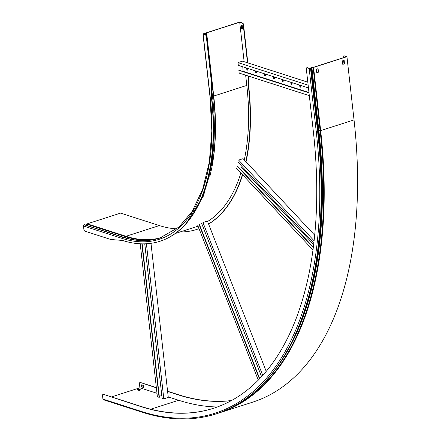 <?xml version="1.0" encoding="UTF-8"?>
<svg xmlns="http://www.w3.org/2000/svg" width="441" height="441" viewBox="0 0 441 441"><rect width="100%" height="100%" fill="white"/><g stroke="black" fill="none" stroke-linecap="round" stroke-linejoin="round"><path stroke-width="0.66" d="M247.5 62.787L243.234 24.751A1.538 0.816 -107.8 0 0 242.175 23.009L239.463 22.293L206.642 32.838L205.467 33.643L203.588 33.819L203.45 34.095L205.556 34.773A1.538 0.816 72.2 0 1 206.614 36.515L211.349 78.752L211.757 97.693A187.519 99.484 72.2 0 1 160.193 241.188A187.519 99.484 72.2 0 1 160.044 241.238M179.95 231.999A187.519 99.484 -107.8 0 0 196.807 229.425A187.519 99.484 -107.8 0 0 199.029 228.659A187.519 99.484 72.2 0 1 197.105 229.331A187.519 99.484 72.2 0 1 196.956 229.375M208.571 223.995A187.519 99.484 -107.8 0 0 242.445 174.575M245.813 161.571A187.519 99.484 -107.8 0 0 248.377 85.929L248.162 75.979M239.711 22.215L244.143 61.707M245.654 75.174L246.8 85.422L213.731 96.05L206.642 32.838M175.391 233.465L195.98 226.85A184.812 98.045 -107.8 0 0 198.048 226.139M207.59 221.487A184.812 98.045 -107.8 0 0 240.913 172.938M244.286 159.94A184.812 98.045 -107.8 0 0 246.8 85.422M240.951 25.143L241.343 28.637L242.594 29.04L242.203 25.545L240.951 25.143M211.349 78.752L211.052 78.845L211.46 97.786A187.519 99.484 72.2 0 1 159.896 241.282A187.519 99.484 72.2 0 1 122.471 240.439L110.834 239.502L84.948 231.172A1.538 0.816 -107.8 0 1 83.889 229.43L83.503 225.99L122.251 238.454A185.429 98.371 -107.8 0 0 210.241 97.4L203.152 34.189L205.556 34.773M84.832 224.838A0.832 0.656 107.8 0 0 84.33 224.761L84.192 224.805A0.981 0.777 107.8 0 0 83.503 225.99M176.802 228.862A184.443 97.852 72.2 0 1 159.361 225.572L120.614 213.108L87.246 223.824A0.678 0.535 107.8 0 0 86.855 224.188L86.315 225.285M247.82 62.892L243.531 24.657L243.234 24.751M242.175 23.009L239.794 22.05L206.427 32.772L205.523 33.527L203.378 33.748A0.981 0.298 -6.4 0 0 202.97 34.045A0.981 0.298 -6.4 0 0 203.152 34.189M211.052 78.845L206.316 36.609A1.538 0.816 -107.8 0 0 205.258 34.867M242.473 22.91A1.538 0.816 72.2 0 1 243.531 24.657M248.465 76.078L248.674 85.835A187.519 99.484 72.2 0 1 246.039 161.808M242.644 174.79A187.519 99.484 72.2 0 1 208.599 224.067M242.572 28.841L241.64 28.538L241.271 25.242M241.64 28.538L241.343 28.637M248.674 85.835L248.377 85.929M211.757 97.693L211.46 97.786M142.167 243.851L159.377 397.242L159.08 397.341L157.382 396.795L140.216 243.785M161.803 395.533L144.747 243.834M159.273 396.321L161.764 395.522M144.786 243.834L162.112 398.317L163.809 398.862L168.275 397.424L150.987 243.316M146.412 243.768L163.809 398.862M141.859 243.845L159.08 397.341M308.987 92.687L239.16 70.224L238.862 70.317L239.171 73.085L309.323 95.653M243.057 71.475L242.787 66.812M308.568 88.922A1.075 0.573 -107.8 0 1 308.546 88.79L308.452 87.93L238.305 65.367L237.997 62.6L242.462 61.167L307.812 82.186M237.997 62.6L308.143 85.168M256.607 72.87A1.075 0.573 72.2 0 1 255.813 71.64L255.741 70.973M247.77 70.031A1.075 0.573 72.2 0 1 246.977 68.796L246.899 68.135M265.443 75.714A1.075 0.573 72.2 0 1 264.65 74.479L264.578 73.818M274.285 78.559A1.075 0.573 72.2 0 1 273.492 77.324L273.414 76.662M283.122 81.403A1.075 0.573 72.2 0 1 282.328 80.168L282.257 79.507M291.959 84.242A1.075 0.573 72.2 0 1 291.165 83.013L291.093 82.346M300.801 87.086A1.075 0.573 72.2 0 1 300.007 85.852L299.93 85.19M238.862 70.317L309.009 92.886M308.97 92.522L243.3 71.398M255.422 70.874L255.515 71.734A1.075 0.573 -107.8 0 0 256.469 72.958A1.075 0.573 -107.8 0 0 256.767 72.137L256.668 71.277M246.58 68.03L246.679 68.89A1.075 0.573 -107.8 0 0 247.633 70.119A1.075 0.573 -107.8 0 0 247.93 69.292L247.831 68.432M264.258 73.719L264.352 74.579A1.075 0.573 -107.8 0 0 265.311 75.802A1.075 0.573 -107.8 0 0 265.603 74.981L265.51 74.116M273.095 76.558L273.194 77.418A1.075 0.573 -107.8 0 0 274.148 78.647A1.075 0.573 -107.8 0 0 274.445 77.82L274.346 76.96M281.937 79.402L282.031 80.262A1.075 0.573 -107.8 0 0 282.984 81.491A1.075 0.573 -107.8 0 0 283.282 80.664L283.183 79.804M290.773 82.246L290.867 83.106A1.075 0.573 -107.8 0 0 291.826 84.33A1.075 0.573 -107.8 0 0 292.118 83.509L292.025 82.649M299.61 85.091L299.709 85.951A1.075 0.573 -107.8 0 0 300.663 87.175A1.075 0.573 -107.8 0 0 300.955 86.353L300.861 85.488M262.759 375.396L202.97 222.529L207.435 221.095L266.215 371.388M201.609 223.322L261.59 376.68M197.811 225.538L258.283 380.148M199.172 224.745L259.473 378.924M199.47 224.645L259.71 378.676M314.119 240.803L238.631 160.1L243.096 158.661L314.703 235.213M238.123 162.299L313.843 243.25M236.707 168.445L312.989 249.997M237.214 166.24L313.308 247.594M237.512 166.147L313.353 247.23M313.683 244.595L240.94 166.825M343.82 55.891A1.538 0.816 72.2 0 1 343.963 55.82A1.538 0.816 72.2 0 1 344.267 55.825L346.946 56.685L313.579 67.407L311.412 67.583L310.525 68.388A0.981 0.298 173.6 0 1 309.163 68.46L307.057 67.782A1.538 0.816 -107.8 0 0 306.749 67.771A1.538 0.816 -107.8 0 0 306.324 68.95L313.253 130.701A362.739 192.441 -107.8 0 1 213.505 408.283A362.739 192.441 -107.8 0 1 141.114 406.646L141.412 406.552A362.739 192.441 -107.8 0 0 213.653 408.234M344.267 55.825L346.185 56.795L313.364 67.335L311.197 67.517L310.315 68.316L307.057 67.782M111.49 396.922L139.902 387.799L156.99 393.295M168.214 396.906L178.644 400.263L150.745 409.226M139.108 390.461L136.969 389.772L138.706 389.216L140.844 389.905L139.108 390.461M137.531 389.954L138.744 389.568L140.321 390.076M343.997 63.835L343.622 60.472M343.313 57.716L343.241 57.087A1.538 0.816 -107.8 0 1 343.666 55.913A1.538 0.816 -107.8 0 1 343.969 55.919M167.602 391.432L178.032 394.789A362.739 192.441 -107.8 0 0 231.398 400.599M167.58 391.233L178.329 394.689A362.739 192.441 -107.8 0 0 231.536 400.522M140.029 382.584A1.538 0.816 72.2 0 1 140.172 382.507A1.538 0.816 72.2 0 1 140.475 382.512L156.351 387.622M140.475 382.512L156.373 387.821M140.177 382.612A1.538 0.816 -107.8 0 0 139.874 382.601A1.538 0.816 -107.8 0 0 139.45 383.78L139.902 387.799M102.918 399.077L141.666 411.541A0.981 0.777 -72.2 0 0 142.156 412.219L103.409 399.755A0.981 0.777 -72.2 0 1 102.918 399.077L102.532 395.638A1.538 0.816 -107.8 0 1 102.957 394.463L103.255 394.364A1.538 0.816 72.2 0 1 103.558 394.375L141.412 406.552M103.558 394.375L141.114 406.646M306.903 67.754A1.538 0.816 72.2 0 1 307.046 67.677A1.538 0.816 72.2 0 1 307.355 67.682M343.941 60.367L344.316 63.73L342.778 64.226M317.889 68.735L318.27 72.098L316.732 72.594M217.336 406.971A368.516 195.506 72.2 0 1 178.644 400.263M143.248 385.423L141.103 384.734L141.335 386.774L143.474 387.463L143.248 385.423M342.795 64.358L342.403 60.864L344.14 60.301L344.531 63.802L342.795 64.358M316.351 69.231L318.088 68.675L318.485 72.17L316.743 72.726L316.351 69.231M346.946 56.685L354.035 119.897L320.668 130.613L318.882 130.734L311.881 67.407M217.771 413.36L252.599 402.181A368.885 195.699 -107.8 0 0 354.035 119.897M103.26 394.469A1.538 0.816 -107.8 0 0 102.957 394.463M141.423 384.839L141.633 386.674L143.452 387.264M141.633 386.674L141.335 386.774M138.744 389.568L138.706 389.216M206.151 32.948L206.515 32.921L213.604 96.127L213.51 96.524L211.741 96.893M206.057 33.345L206.421 33.318L213.51 96.524A185.898 98.624 -107.8 0 1 213.444 157.189L203.555 195.826L185.848 223.967M205.523 33.527L205.594 34.784M204.128 33.599L204.139 34.315M206.614 36.515L206.316 36.609M203.626 34.15L203.588 33.819M203.775 34.2L203.731 33.775M197.943 206.008A185.953 98.652 -107.8 0 0 212.556 96.849L211.548 87.842M209.723 176.896A184.812 98.045 -107.8 0 0 213.731 96.05L213.604 96.127A184.922 98.106 -107.8 0 1 213.538 156.472L213.444 157.189M202.97 34.045L210.059 97.252A0.981 0.298 -6.4 0 0 210.241 97.4M123.579 237.302A0.832 0.656 107.8 0 0 123.078 237.225L122.94 237.269A184.443 97.852 -107.8 0 0 159.747 238.101L178.991 227.027L192.204 211.338L202.706 189.178L209.337 162.04L211.829 130.988L210.059 97.252M84.192 224.805L122.94 237.269A0.981 0.777 107.8 0 0 122.251 238.454M84.33 224.761L123.078 237.225A184.443 97.852 -107.8 0 0 159.818 238.079M159.361 225.572L125.988 236.288A0.678 0.535 107.8 0 0 125.597 236.652L125.068 237.732M86.855 224.188L125.597 236.652A184.685 97.979 -107.8 0 0 156.511 239.016M87.246 223.824L125.988 236.288A184.443 97.852 -107.8 0 0 161.257 237.589M246.679 68.89L246.977 68.796M255.515 71.734L255.813 71.64M264.352 74.579L264.65 74.479M273.194 77.418L273.492 77.324M282.031 80.262L282.328 80.168M290.867 83.106L291.165 83.013M299.709 85.951L300.007 85.852M260.945 386.134A368.643 195.572 -107.8 0 0 308.441 298.783L308.694 297.879A367.64 195.038 -107.8 0 0 318.314 130.905L311.225 67.694L310.861 67.716M278.503 365.187A367.667 195.054 -107.8 0 0 318.882 130.734L317.619 131.594A0.981 0.298 173.6 0 1 316.252 131.666L309.163 68.46M216.25 413.862A368.885 195.699 -107.8 0 0 216.316 413.84C259.826 398.945 290.536 360.595 308.441 298.783A368.643 195.572 -107.8 0 0 318.088 131.352L310.999 68.146L310.635 68.162M226.624 409.915A368.643 195.572 -107.8 0 0 320.111 130.701L313.11 67.379M178.329 394.689L178.032 394.789M142.156 412.219C168.501 420.637 193.175 421.188 216.178 413.884A368.885 195.699 -107.8 0 0 317.619 131.594L310.525 68.388M216.178 413.884L216.316 413.84A368.885 195.699 -107.8 0 0 317.757 131.55L310.668 68.338M219.232 412.903A368.885 195.699 -107.8 0 0 320.668 130.613L313.579 67.407M141.666 411.541A367.904 195.181 -107.8 0 0 316.252 131.666M159.885 238.057C148.606 241.651 136.451 241.376 123.419 237.219L84.672 224.756M197.105 229.331L196.807 229.425M160.193 241.188L159.896 241.282M139.874 382.601L140.172 382.507M343.963 55.82L343.666 55.913M307.046 67.677L306.749 67.771"/></g></svg>
